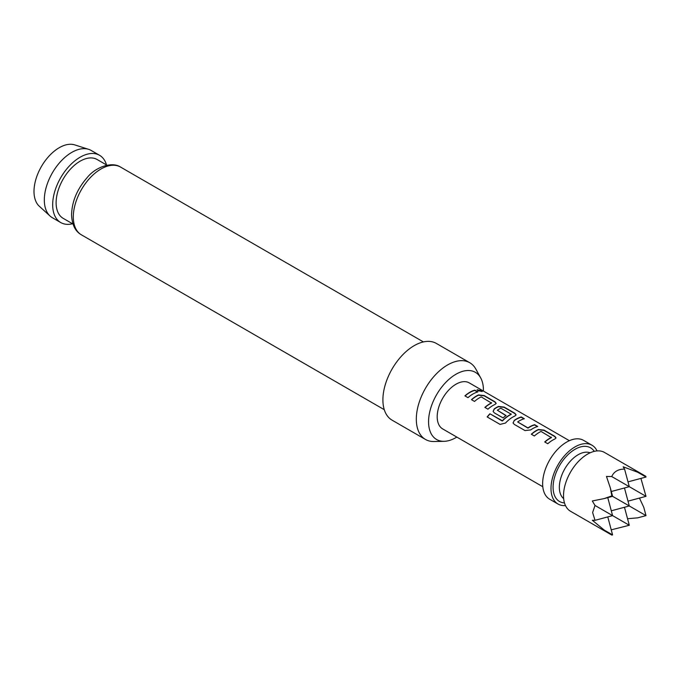 <?xml version="1.0" encoding="UTF-8"?>
<svg xmlns="http://www.w3.org/2000/svg" width="680" height="680" viewBox="0 0 680 680"><rect width="100%" height="100%" fill="white"/><g stroke="black" fill="none" stroke-linecap="round" stroke-linejoin="round"><path stroke-width="1.02" d="M482.077 391.595L477.105 389.895M477.929 390.702L482.205 391.484L481.338 390.668L477.113 389.733L477.929 390.702M555.994 438.048L554.769 436.602L544.025 430.406L538.381 429.743A26.282 15.173 120 0 0 536.282 430.814A26.282 15.173 120 0 0 531.479 434.316M551.404 437.197L551.404 437.41A26.579 15.342 120 0 0 549.687 438.311A26.579 15.342 120 0 0 544.714 441.958L547.783 443.725A26.579 15.342 120 0 1 552.755 440.087A26.579 15.342 120 0 1 554.88 439L556.027 437.912L554.829 436.339L544.085 430.142L538.407 429.488A26.579 15.342 120 0 0 536.282 430.576A26.579 15.342 120 0 0 531.31 434.223L534.378 435.99A26.579 15.342 120 0 1 539.351 432.344A26.579 15.342 120 0 1 541.067 431.443L551.387 437.665A26.282 15.173 120 0 0 549.687 438.549A26.282 15.173 120 0 0 544.884 442.06M523.991 418.837L521.212 417.231A26.282 15.173 120 0 0 516.332 419.296A26.282 15.173 120 0 0 514.19 420.673L513.068 422.926L514.225 424.354L524.968 430.559L530.638 429.955A26.579 15.342 120 0 1 532.806 428.561A26.579 15.342 120 0 1 537.736 426.479L534.667 424.702A26.579 15.342 120 0 0 529.737 426.793A26.579 15.342 120 0 0 527.977 427.899L517.641 421.94A26.579 15.342 120 0 1 519.401 420.826A26.579 15.342 120 0 1 524.34 418.736L521.262 416.967A26.579 15.342 120 0 0 516.332 419.058A26.579 15.342 120 0 0 514.165 420.452M537.395 426.572L534.616 424.966A26.282 15.173 120 0 0 529.737 427.031A26.282 15.173 120 0 0 527.994 428.128L527.977 427.899M516.086 415.012L514.87 413.567L504.127 407.363L498.483 406.7A26.282 15.173 120 0 0 496.383 407.779A26.282 15.173 120 0 0 494.241 409.156L493.144 411.502M511.164 413.967L511.147 414.434A26.282 15.173 120 0 0 509.447 415.319A26.282 15.173 120 0 0 502.52 420.869L489.897 413.763A26.579 15.342 120 0 0 487.169 416.95L500.063 424.397L505.469 423.053A26.579 15.342 120 0 1 512.856 417.044A26.579 15.342 120 0 1 514.981 415.956L516.12 414.876L514.921 413.304L504.177 407.099L498.508 406.445A26.579 15.342 120 0 0 496.383 407.532A26.579 15.342 120 0 0 494.215 408.926L493.119 411.409L494.275 412.837L503.072 417.911A26.579 15.342 120 0 1 506.081 415.523L497.361 410.227A26.579 15.342 120 0 1 499.112 409.113A26.579 15.342 120 0 1 500.829 408.212L511.164 414.179A26.579 15.342 120 0 0 509.447 415.08A26.579 15.342 120 0 0 502.443 420.69M505.92 415.642L497.361 410.227M496.137 403.486L494.912 402.05L484.177 395.845L478.533 395.182A26.282 15.173 120 0 0 476.425 396.262A26.282 15.173 120 0 0 471.623 399.763M491.546 402.645L491.546 402.857A26.579 15.342 120 0 0 489.829 403.758A26.579 15.342 120 0 0 484.857 407.397L487.925 409.173A26.579 15.342 120 0 1 492.898 405.526A26.579 15.342 120 0 1 495.023 404.438L496.171 403.359L494.972 401.786L484.228 395.582L478.55 394.927A26.579 15.342 120 0 0 476.425 396.015A26.579 15.342 120 0 0 471.452 399.661L474.521 401.438A26.579 15.342 120 0 1 479.502 397.791A26.579 15.342 120 0 1 481.219 396.89L491.529 403.104A26.282 15.173 120 0 0 489.829 403.997A26.282 15.173 120 0 0 485.027 407.499M477.538 392.02L474.759 390.413A26.282 15.173 120 0 0 469.88 392.479A26.282 15.173 120 0 0 465.077 395.981M607.767 516.91L612.587 534.905L604.274 530.102L611.838 535.109L570.554 511.275A33.958 19.61 -60 0 1 563.524 495.728A33.958 19.61 -60 0 1 578.348 461.55A33.958 19.61 -60 0 1 604.512 452.455L645.796 476.289L646 477.037L637.687 472.235L645.796 476.289M604.274 530.102L592.314 520.26L595.017 520.327L592.62 512.524L595.017 505.469L592.314 500.973L604.274 498.559L611.838 495.898L610.36 488.01L606.475 476.45L611.728 476.544C613.989 471.554 618.281 469.072 624.588 469.115L623.178 466.803L637.687 472.235M640.925 478.397L646 496.332L611.728 476.544M542.793 486.719L442.697 428.927A26.579 15.342 -60 0 1 438.625 407.635A26.579 15.342 -60 0 1 455.983 384.217A26.579 15.342 -60 0 1 469.276 382.899L569.373 440.691M472.948 394.009A26.579 15.342 120 0 0 467.976 397.655L464.908 395.879A26.579 15.342 120 0 1 469.88 392.232A26.579 15.342 120 0 1 474.818 390.15L477.887 391.918A26.579 15.342 120 0 0 472.948 394.009M597.048 450.908A33.958 19.61 120 0 0 591.983 445.221L583.635 440.394A33.958 19.61 120 0 0 557.464 449.497A33.958 19.61 120 0 0 542.64 483.667A33.958 19.61 120 0 0 549.669 499.213L558.025 504.041A33.958 19.61 120 0 0 565.488 505.58M591.983 445.221A33.958 19.61 120 0 0 565.819 454.317A33.958 19.61 120 0 0 550.995 488.495A33.958 19.61 120 0 0 558.025 504.041M50.09 216.061L39.312 206.261A35.709 20.613 -60 0 1 34 191.437A35.709 20.613 -60 0 1 48.152 157.08A35.709 20.613 -60 0 1 74.74 144.891L88.621 149.328A38.828 22.423 120 0 0 59.704 162.588A38.828 22.423 120 0 0 44.319 199.945A38.828 22.423 120 0 0 50.09 216.061A38.828 22.423 120 0 0 52.36 217.719L60.716 222.547A38.828 22.423 -60 0 1 52.674 204.765A38.828 22.423 -60 0 1 69.623 165.691A38.828 22.423 -60 0 1 99.543 155.286A38.828 22.423 -60 0 1 106.522 164.942M99.543 155.286L91.197 150.467A38.828 22.423 120 0 0 88.621 149.328M483.395 391.051A38.785 22.398 120 0 0 483.412 390.082A38.785 22.398 120 0 0 480.692 377.893A38.785 22.398 120 0 0 449.871 378.565A38.785 22.398 120 0 0 428.561 421.745A38.785 22.398 120 0 0 444.074 441.32A38.785 22.398 120 0 0 456.824 437.087M444.074 441.32L434.027 441.524A44.294 25.576 -60 0 1 425.484 439.45A44.294 25.576 -60 0 1 416.313 419.177A44.294 25.576 -60 0 1 435.642 374.595A44.294 25.576 -60 0 1 469.778 362.729A44.294 25.576 -60 0 1 475.847 369.096L480.692 377.893M425.484 439.45L392.079 420.163A44.294 25.576 -60 0 1 382.899 399.882A44.294 25.576 -60 0 1 402.237 355.308A44.294 25.576 -60 0 1 436.373 343.442L469.778 362.729M73.007 224.018L63.147 218.323A33.958 19.61 -60 0 1 56.117 202.776A33.958 19.61 -60 0 1 70.941 168.606A33.958 19.61 -60 0 1 97.112 159.502L106.964 165.197M72.564 223.762A38.828 22.423 -60 0 1 60.716 222.547M607.767 497.624L612.587 515.619L595.017 505.469M611.294 510.799L629.298 505.971L611.838 495.898M595.017 520.327L612.587 515.619L629.298 525.266L611.235 529.839M628.005 501.151L646 496.332M624.469 487.976L629.298 505.971L646 515.619L637.687 517.846L627.538 518.712M610.36 488.01L612.587 496.332L604.274 498.559M611.294 491.504L629.298 486.685L624.588 469.115M628.005 481.865L646 477.037M527.994 428.128L517.641 421.94M639.446 498.083L643.773 507.305L646 515.619M611.838 535.109L612.587 534.905M624.469 507.263L629.298 525.266M502.52 420.869L502.044 420.775M502.129 420.945L489.897 413.763M489.983 413.933A26.282 15.173 120 0 0 487.322 417.044M514.19 420.673L513.094 423.019M590.121 452.804A26.579 15.342 120 0 0 578.136 454.733A26.579 15.342 120 0 0 561.136 477.02A26.579 15.342 120 0 0 563.66 498.635M594.235 451.367A31.008 17.901 120 0 0 575.008 449.31A31.008 17.901 120 0 0 553.766 480.615A31.008 17.901 120 0 0 564.476 502.911M120.538 167.067A39.126 22.593 120 0 0 90.389 177.548A39.126 22.593 120 0 0 73.312 216.929A39.126 22.593 120 0 0 81.413 234.838C75.183 231.293 71.901 224.519 71.578 214.514C72.02 201.203 77.282 188.836 87.354 177.395C95.625 167.025 112.005 161.321 120.538 167.067L423.402 341.921M384.276 409.692L81.413 234.838"/></g></svg>
